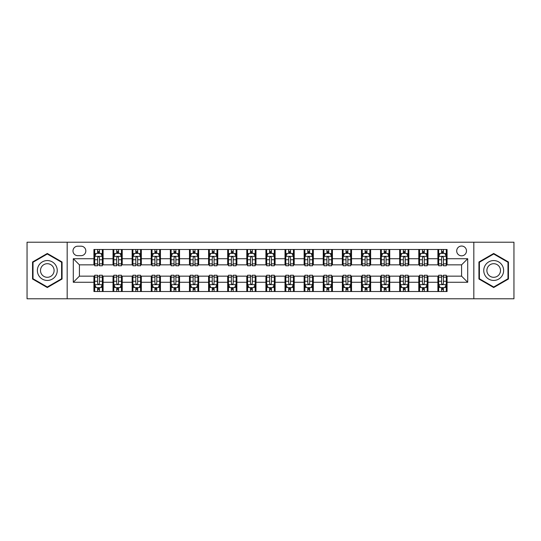 <?xml version="1.0" encoding="UTF-8"?>
<svg xmlns="http://www.w3.org/2000/svg" width="541" height="541" viewBox="0 0 541 541"><rect width="100%" height="100%" fill="white"/><g stroke="black" fill="none" stroke-linecap="round" stroke-linejoin="round"><path stroke-width="0.81" d="M461.588 246.04A4.889 4.889 0 0 0 456.699 250.929A4.889 4.889 0 0 0 461.588 255.825A4.889 4.889 0 0 0 466.484 250.929A4.889 4.889 0 0 0 461.588 246.04M473.821 298.781L513.95 298.781L513.95 242.219L473.821 242.219L473.821 298.781L67.179 298.781L67.179 242.219L27.05 242.219L27.05 298.781L67.179 298.781M77.728 255.67L81.089 255.67A4.741 4.741 0 0 0 85.83 250.929A4.741 4.741 0 0 0 81.089 246.196L77.728 246.196A4.741 4.741 0 0 0 72.988 250.929A4.741 4.741 0 0 0 77.728 255.67M473.821 242.219L67.179 242.219M93.931 282.274L73.292 282.274L73.292 258.726L93.931 258.726L93.931 264.847L79.412 264.847L79.412 276.153L93.931 276.153L93.931 291.518L447.069 291.518L447.069 276.153L461.588 276.153L461.588 264.847L447.069 264.847L447.069 258.726L467.708 258.726L467.708 282.274L447.069 282.274M447.069 258.726L447.069 249.482L93.931 249.482L93.931 258.726M437.899 249.482L437.899 264.847L438.663 264.847M441.564 264.847L443.397 264.847M446.305 264.847L447.069 264.847M437.899 264.847L427.194 264.847M418.788 249.482L418.788 264.847L419.552 264.847M422.453 264.847L424.293 264.847M418.788 264.847L408.083 264.847M399.677 249.482L399.677 264.847L400.441 264.847M403.349 264.847L405.182 264.847M399.677 264.847L388.979 264.847M380.566 249.482L380.566 264.847L381.331 264.847M384.238 264.847L386.071 264.847M380.566 264.847L369.868 264.847M361.462 249.482L361.462 264.847L362.227 264.847M365.128 264.847L366.96 264.847M361.462 264.847L350.757 264.847M342.352 249.482L342.352 264.847L343.116 264.847M346.017 264.847L347.856 264.847M342.352 264.847L331.647 264.847M323.241 249.482L323.241 264.847L324.005 264.847M326.913 264.847L328.745 264.847M323.241 264.847L312.542 264.847M304.13 249.482L304.13 264.847L304.894 264.847M307.802 264.847L309.635 264.847M304.13 264.847L293.432 264.847M285.026 249.482L285.026 264.847L285.79 264.847M288.691 264.847L290.524 264.847M285.026 264.847L274.321 264.847M265.915 249.482L265.915 264.847L266.679 264.847M269.58 264.847L271.42 264.847M265.915 264.847L255.21 264.847M246.804 249.482L246.804 264.847L247.568 264.847M250.476 264.847L252.309 264.847M246.804 264.847L236.106 264.847M227.693 249.482L227.693 264.847L228.458 264.847M231.365 264.847L233.198 264.847M227.693 264.847L216.995 264.847M208.589 249.482L208.589 264.847L209.353 264.847M212.255 264.847L214.087 264.847M208.589 264.847L197.884 264.847M189.478 249.482L189.478 264.847L190.243 264.847M193.144 264.847L194.983 264.847M189.478 264.847L178.773 264.847M170.368 249.482L170.368 264.847L171.132 264.847M174.04 264.847L175.872 264.847M170.368 264.847L159.669 264.847M151.257 249.482L151.257 264.847L152.021 264.847M154.929 264.847L156.762 264.847M151.257 264.847L140.559 264.847M132.153 249.482L132.153 264.847L132.917 264.847M135.818 264.847L137.651 264.847M132.153 264.847L121.448 264.847M113.042 249.482L113.042 264.847L113.806 264.847M116.707 264.847L118.547 264.847M113.042 264.847L102.337 264.847M93.931 264.847L94.695 264.847M97.603 264.847L99.436 264.847M93.931 276.153L94.695 276.153M97.603 276.153L99.436 276.153M102.337 276.153L103.101 276.153L103.101 291.518M113.806 276.153L103.101 276.153M116.707 276.153L118.547 276.153M121.448 276.153L122.212 276.153L122.212 291.518M132.917 276.153L122.212 276.153M135.818 276.153L137.651 276.153M140.559 276.153L141.323 276.153L141.323 291.518M152.021 276.153L141.323 276.153M154.929 276.153L156.762 276.153M159.669 276.153L160.434 276.153L160.434 291.518M171.132 276.153L160.434 276.153M174.04 276.153L175.872 276.153M178.773 276.153L179.538 276.153L179.538 291.518M190.243 276.153L179.538 276.153M193.144 276.153L194.983 276.153M197.884 276.153L198.648 276.153L198.648 291.518M209.353 276.153L198.648 276.153M212.255 276.153L214.087 276.153M216.995 276.153L217.759 276.153L217.759 291.518M228.458 276.153L217.759 276.153M231.365 276.153L233.198 276.153M236.106 276.153L236.87 276.153L236.87 291.518M247.568 276.153L236.87 276.153M250.476 276.153L252.309 276.153M255.21 276.153L255.974 276.153L255.974 291.518M266.679 276.153L255.974 276.153M269.58 276.153L271.42 276.153M274.321 276.153L275.085 276.153L275.085 291.518M285.79 276.153L275.085 276.153M288.691 276.153L290.524 276.153M293.432 276.153L294.196 276.153L294.196 291.518M304.894 276.153L294.196 276.153M307.802 276.153L309.635 276.153M312.542 276.153L313.307 276.153L313.307 291.518M324.005 276.153L313.307 276.153M326.913 276.153L328.745 276.153M331.647 276.153L332.411 276.153L332.411 291.518M343.116 276.153L332.411 276.153M346.017 276.153L347.856 276.153M350.757 276.153L351.522 276.153L351.522 291.518M362.227 276.153L351.522 276.153M365.128 276.153L366.96 276.153M369.868 276.153L370.632 276.153L370.632 291.518M381.331 276.153L370.632 276.153M384.238 276.153L386.071 276.153M388.979 276.153L389.743 276.153L389.743 291.518M400.441 276.153L389.743 276.153M403.349 276.153L405.182 276.153M408.083 276.153L408.847 276.153L408.847 291.518M419.552 276.153L408.847 276.153M422.453 276.153L424.293 276.153M427.194 276.153L427.958 276.153L427.958 291.518M438.663 276.153L427.958 276.153M441.564 276.153L443.397 276.153M446.305 276.153L447.069 276.153M103.101 249.482L103.101 264.847M93.931 253.303L94.695 253.303M97.603 253.303L99.436 253.303M102.337 253.303L103.101 253.303M93.931 287.697L94.695 287.697M97.603 287.697L99.436 287.697M102.337 287.697L103.101 287.697M113.042 276.153L113.042 291.518M122.212 249.482L122.212 264.847M113.042 253.303L113.806 253.303M116.707 253.303L118.547 253.303M121.448 253.303L122.212 253.303M113.042 287.697L113.806 287.697M116.707 287.697L118.547 287.697M121.448 287.697L122.212 287.697M132.153 276.153L132.153 291.518M132.153 287.697L132.917 287.697M135.818 287.697L137.651 287.697M140.559 287.697L141.323 287.697M141.323 249.482L141.323 264.847M132.153 253.303L132.917 253.303M135.818 253.303L137.651 253.303M140.559 253.303L141.323 253.303M151.257 276.153L151.257 291.518M151.257 287.697L152.021 287.697M154.929 287.697L156.762 287.697M159.669 287.697L160.434 287.697M160.434 249.482L160.434 264.847M151.257 253.303L152.021 253.303M154.929 253.303L156.762 253.303M159.669 253.303L160.434 253.303M170.368 276.153L170.368 291.518M170.368 287.697L171.132 287.697M174.04 287.697L175.872 287.697M178.773 287.697L179.538 287.697M179.538 249.482L179.538 264.847M170.368 253.303L171.132 253.303M174.04 253.303L175.872 253.303M178.773 253.303L179.538 253.303M189.478 276.153L189.478 291.518M189.478 287.697L190.243 287.697M193.144 287.697L194.983 287.697M197.884 287.697L198.648 287.697M198.648 249.482L198.648 264.847M189.478 253.303L190.243 253.303M193.144 253.303L194.983 253.303M197.884 253.303L198.648 253.303M208.589 276.153L208.589 291.518M208.589 287.697L209.353 287.697M212.255 287.697L214.087 287.697M216.995 287.697L217.759 287.697M217.759 249.482L217.759 264.847M208.589 253.303L209.353 253.303M212.255 253.303L214.087 253.303M216.995 253.303L217.759 253.303M227.693 276.153L227.693 291.518M227.693 287.697L228.458 287.697M231.365 287.697L233.198 287.697M236.106 287.697L236.87 287.697M236.87 249.482L236.87 264.847M227.693 253.303L228.458 253.303M231.365 253.303L233.198 253.303M236.106 253.303L236.87 253.303M246.804 276.153L246.804 291.518M246.804 287.697L247.568 287.697M250.476 287.697L252.309 287.697M255.21 287.697L255.974 287.697M255.974 249.482L255.974 264.847M246.804 253.303L247.568 253.303M250.476 253.303L252.309 253.303M255.21 253.303L255.974 253.303M265.915 276.153L265.915 291.518M265.915 287.697L266.679 287.697M269.58 287.697L271.42 287.697M274.321 287.697L275.085 287.697M275.085 249.482L275.085 264.847M265.915 253.303L266.679 253.303M269.58 253.303L271.42 253.303M274.321 253.303L275.085 253.303M285.026 276.153L285.026 291.518M285.026 287.697L285.79 287.697M288.691 287.697L290.524 287.697M293.432 287.697L294.196 287.697M294.196 249.482L294.196 264.847M285.026 253.303L285.79 253.303M288.691 253.303L290.524 253.303M293.432 253.303L294.196 253.303M304.13 276.153L304.13 291.518M304.13 287.697L304.894 287.697M307.802 287.697L309.635 287.697M312.542 287.697L313.307 287.697M313.307 249.482L313.307 264.847M304.13 253.303L304.894 253.303M307.802 253.303L309.635 253.303M312.542 253.303L313.307 253.303M323.241 276.153L323.241 291.518M323.241 287.697L324.005 287.697M326.913 287.697L328.745 287.697M331.647 287.697L332.411 287.697M332.411 249.482L332.411 264.847M323.241 253.303L324.005 253.303M326.913 253.303L328.745 253.303M331.647 253.303L332.411 253.303M342.352 276.153L342.352 291.518M342.352 287.697L343.116 287.697M346.017 287.697L347.856 287.697M350.757 287.697L351.522 287.697M351.522 249.482L351.522 264.847M342.352 253.303L343.116 253.303M346.017 253.303L347.856 253.303M350.757 253.303L351.522 253.303M361.462 276.153L361.462 291.518M361.462 287.697L362.227 287.697M365.128 287.697L366.96 287.697M369.868 287.697L370.632 287.697M370.632 249.482L370.632 264.847M361.462 253.303L362.227 253.303M365.128 253.303L366.96 253.303M369.868 253.303L370.632 253.303M380.566 276.153L380.566 291.518M380.566 287.697L381.331 287.697M384.238 287.697L386.071 287.697M388.979 287.697L389.743 287.697M389.743 249.482L389.743 264.847M380.566 253.303L381.331 253.303M384.238 253.303L386.071 253.303M388.979 253.303L389.743 253.303M399.677 276.153L399.677 291.518M399.677 287.697L400.441 287.697M403.349 287.697L405.182 287.697M408.083 287.697L408.847 287.697M408.847 249.482L408.847 264.847M399.677 253.303L400.441 253.303M403.349 253.303L405.182 253.303M408.083 253.303L408.847 253.303M418.788 276.153L418.788 291.518M418.788 287.697L419.552 287.697M422.453 287.697L424.293 287.697M427.194 287.697L427.958 287.697M427.958 249.482L427.958 264.847M418.788 253.303L419.552 253.303M422.453 253.303L424.293 253.303M427.194 253.303L427.958 253.303M437.899 276.153L437.899 291.518M437.899 287.697L438.663 287.697M441.564 287.697L443.397 287.697M446.305 287.697L447.069 287.697M437.899 253.303L438.663 253.303M441.564 253.303L443.397 253.303M446.305 253.303L447.069 253.303M79.412 264.847L73.292 258.726M79.412 276.153L73.292 282.274M467.708 258.726L461.588 264.847M467.708 282.274L461.588 276.153M47.304 287.535L62.059 279.014L62.059 261.986L47.304 253.465L32.555 261.986L32.555 279.014L47.304 287.535M508.445 261.986L493.696 253.465L478.941 261.986L478.941 279.014L493.696 287.535L508.445 279.014L508.445 261.986M99.436 251.47L97.603 251.47M102.337 263.846L99.436 263.846L99.436 265.759L102.337 265.759L102.337 256.434L100.809 253.377L96.224 253.377L94.695 256.434L94.695 265.759L97.603 265.759L97.603 263.846L94.695 263.846M94.695 256.434L94.695 249.482M102.337 256.434L102.337 249.482M97.603 253.377L97.603 249.482M99.436 249.482L99.436 253.377M99.436 263.846L99.436 257.584C98.827 256.407 98.212 256.407 97.603 257.584L97.603 263.846M97.603 289.53L99.436 289.53M94.695 277.154L97.603 277.154L97.603 275.241L94.695 275.241L94.695 284.566L96.224 287.623L100.809 287.623L102.337 284.566L102.337 275.241L99.436 275.241L99.436 277.154L102.337 277.154M102.337 284.566L102.337 291.518M94.695 284.566L94.695 291.518M99.436 287.623L99.436 291.518M97.603 291.518L97.603 287.623M97.603 277.154L97.603 283.416C98.212 284.593 98.82 284.593 99.436 283.416L99.436 277.154M118.547 251.47L116.707 251.47M121.448 263.846L118.547 263.846L118.547 265.759L121.448 265.759L121.448 256.434L119.919 253.377L115.334 253.377L113.806 256.434L113.806 265.759L116.707 265.759L116.707 263.846L113.806 263.846M113.806 256.434L113.806 249.482M121.448 256.434L121.448 249.482M116.707 253.377L116.707 249.482M118.547 249.482L118.547 253.377M118.547 263.846L118.547 257.584C117.931 256.407 117.323 256.407 116.707 257.584L116.707 263.846M137.651 251.47L135.818 251.47M140.559 263.846L137.651 263.846L137.651 265.759L140.559 265.759L140.559 256.434L139.03 253.377L134.445 253.377L132.917 256.434L132.917 265.759L135.818 265.759L135.818 263.846L132.917 263.846M132.917 256.434L132.917 249.482M140.559 256.434L140.559 249.482M135.818 253.377L135.818 249.482M137.651 249.482L137.651 253.377M137.651 263.846L137.651 257.584C137.042 256.407 136.433 256.407 135.818 257.584L135.818 263.846M156.762 251.47L154.929 251.47M159.669 263.846L156.762 263.846L156.762 265.759L159.669 265.759L159.669 256.434L158.141 253.377L153.549 253.377L152.021 256.434L152.021 265.759L154.929 265.759L154.929 263.846L152.021 263.846M152.021 256.434L152.021 249.482M159.669 256.434L159.669 249.482M154.929 253.377L154.929 249.482M156.762 249.482L156.762 253.377M156.762 263.846L156.762 257.584C156.153 256.407 155.537 256.407 154.929 257.584L154.929 263.846M116.707 289.53L118.547 289.53M113.806 277.154L116.707 277.154L116.707 275.241L113.806 275.241L113.806 284.566L115.334 287.623L119.919 287.623L121.448 284.566L121.448 275.241L118.547 275.241L118.547 277.154L121.448 277.154M121.448 284.566L121.448 291.518M113.806 284.566L113.806 291.518M118.547 287.623L118.547 291.518M116.707 291.518L116.707 287.623M116.707 277.154L116.707 283.416C117.323 284.593 117.931 284.593 118.547 283.416L118.547 277.154M135.818 289.53L137.651 289.53M132.917 277.154L135.818 277.154L135.818 275.241L132.917 275.241L132.917 284.566L134.445 287.623L139.03 287.623L140.559 284.566L140.559 275.241L137.651 275.241L137.651 277.154L140.559 277.154M140.559 284.566L140.559 291.518M132.917 284.566L132.917 291.518M137.651 287.623L137.651 291.518M135.818 291.518L135.818 287.623M135.818 277.154L135.818 283.416C136.427 284.593 137.042 284.593 137.651 283.416L137.651 277.154M154.929 289.53L156.762 289.53M152.021 277.154L154.929 277.154L154.929 275.241L152.021 275.241L152.021 284.566L153.549 287.623L158.141 287.623L159.669 284.566L159.669 275.241L156.762 275.241L156.762 277.154L159.669 277.154M159.669 284.566L159.669 291.518M152.021 284.566L152.021 291.518M156.762 287.623L156.762 291.518M154.929 291.518L154.929 287.623M154.929 277.154L154.929 283.416C155.537 284.593 156.153 284.593 156.762 283.416L156.762 277.154M175.872 251.47L174.04 251.47M178.773 263.846L175.872 263.846L175.872 265.759L178.773 265.759L178.773 256.434L177.245 253.377L172.66 253.377L171.132 256.434L171.132 265.759L174.04 265.759L174.04 263.846L171.132 263.846M171.132 256.434L171.132 249.482M178.773 256.434L178.773 249.482M174.04 253.377L174.04 249.482M175.872 249.482L175.872 253.377M175.872 263.846L175.872 257.584C175.264 256.407 174.648 256.407 174.04 257.584L174.04 263.846M174.04 289.53L175.872 289.53M171.132 277.154L174.04 277.154L174.04 275.241L171.132 275.241L171.132 284.566L172.66 287.623L177.245 287.623L178.773 284.566L178.773 275.241L175.872 275.241L175.872 277.154L178.773 277.154M178.773 284.566L178.773 291.518M171.132 284.566L171.132 291.518M175.872 287.623L175.872 291.518M174.04 291.518L174.04 287.623M174.04 277.154L174.04 283.416C174.648 284.593 175.257 284.593 175.872 283.416L175.872 277.154M55.912 265.53A9.934 9.934 0 0 0 42.34 261.891A9.934 9.934 0 0 0 38.702 275.47A9.934 9.934 0 0 0 52.274 279.109A9.934 9.934 0 0 0 55.912 265.53M53.194 267.098A6.803 6.803 0 0 0 43.902 264.61A6.803 6.803 0 0 0 41.414 273.902A6.803 6.803 0 0 0 50.705 276.39A6.803 6.803 0 0 0 53.194 267.098M47.304 287.007L33.015 278.75L33.015 262.25L47.304 253.993L61.6 262.25L61.6 278.75L47.304 287.007M493.696 280.434A9.934 9.934 0 0 0 503.63 270.5A9.934 9.934 0 0 0 493.696 260.566A9.934 9.934 0 0 0 483.755 270.5A9.934 9.934 0 0 0 493.696 280.434M493.696 277.303A6.803 6.803 0 0 0 500.499 270.5A6.803 6.803 0 0 0 493.696 263.697A6.803 6.803 0 0 0 486.893 270.5A6.803 6.803 0 0 0 493.696 277.303M479.4 262.25L493.696 253.993L507.985 262.25L507.985 278.75L493.696 287.007L479.4 278.75L479.4 262.25M194.983 251.47L193.144 251.47M197.884 263.846L194.983 263.846L194.983 265.759L197.884 265.759L197.884 256.434L196.356 253.377L191.771 253.377L190.243 256.434L190.243 265.759L193.144 265.759L193.144 263.846L190.243 263.846M190.243 256.434L190.243 249.482M197.884 256.434L197.884 249.482M193.144 253.377L193.144 249.482M194.983 249.482L194.983 253.377M194.983 263.846L194.983 257.584C194.368 256.407 193.759 256.407 193.144 257.584L193.144 263.846M214.087 251.47L212.255 251.47M216.995 263.846L214.087 263.846L214.087 265.759L216.995 265.759L216.995 256.434L215.467 253.377L210.882 253.377L209.353 256.434L209.353 265.759L212.255 265.759L212.255 263.846L209.353 263.846M209.353 256.434L209.353 249.482M216.995 256.434L216.995 249.482M212.255 253.377L212.255 249.482M214.087 249.482L214.087 253.377M214.087 263.846L214.087 257.584C213.479 256.407 212.87 256.407 212.255 257.584L212.255 263.846M233.198 251.47L231.365 251.47M236.106 263.846L233.198 263.846L233.198 265.759L236.106 265.759L236.106 256.434L234.578 253.377L229.986 253.377L228.458 256.434L228.458 265.759L231.365 265.759L231.365 263.846L228.458 263.846M228.458 256.434L228.458 249.482M236.106 256.434L236.106 249.482M231.365 253.377L231.365 249.482M233.198 249.482L233.198 253.377M233.198 263.846L233.198 257.584C232.589 256.407 231.974 256.407 231.365 257.584L231.365 263.846M252.309 251.47L250.476 251.47M255.21 263.846L252.309 263.846L252.309 265.759L255.21 265.759L255.21 256.434L253.682 253.377L249.097 253.377L247.568 256.434L247.568 265.759L250.476 265.759L250.476 263.846L247.568 263.846M247.568 256.434L247.568 249.482M255.21 256.434L255.21 249.482M250.476 253.377L250.476 249.482M252.309 249.482L252.309 253.377M252.309 263.846L252.309 257.584C251.7 256.407 251.085 256.407 250.476 257.584L250.476 263.846M271.42 251.47L269.58 251.47M274.321 263.846L271.42 263.846L271.42 265.759L274.321 265.759L274.321 256.434L272.792 253.377L268.208 253.377L266.679 256.434L266.679 265.759L269.58 265.759L269.58 263.846L266.679 263.846M266.679 256.434L266.679 249.482M274.321 256.434L274.321 249.482M269.58 253.377L269.58 249.482M271.42 249.482L271.42 253.377M271.42 263.846L271.42 257.584C270.804 256.407 270.196 256.407 269.58 257.584L269.58 263.846M193.144 289.53L194.983 289.53M190.243 277.154L193.144 277.154L193.144 275.241L190.243 275.241L190.243 284.566L191.771 287.623L196.356 287.623L197.884 284.566L197.884 275.241L194.983 275.241L194.983 277.154L197.884 277.154M197.884 284.566L197.884 291.518M190.243 284.566L190.243 291.518M194.983 287.623L194.983 291.518M193.144 291.518L193.144 287.623M193.144 277.154L193.144 283.416C193.759 284.593 194.368 284.593 194.983 283.416L194.983 277.154M212.255 289.53L214.087 289.53M209.353 277.154L212.255 277.154L212.255 275.241L209.353 275.241L209.353 284.566L210.882 287.623L215.467 287.623L216.995 284.566L216.995 275.241L214.087 275.241L214.087 277.154L216.995 277.154M216.995 284.566L216.995 291.518M209.353 284.566L209.353 291.518M214.087 287.623L214.087 291.518M212.255 291.518L212.255 287.623M212.255 277.154L212.255 283.416C212.863 284.593 213.479 284.593 214.087 283.416L214.087 277.154M231.365 289.53L233.198 289.53M228.458 277.154L231.365 277.154L231.365 275.241L228.458 275.241L228.458 284.566L229.986 287.623L234.578 287.623L236.106 284.566L236.106 275.241L233.198 275.241L233.198 277.154L236.106 277.154M236.106 284.566L236.106 291.518M228.458 284.566L228.458 291.518M233.198 287.623L233.198 291.518M231.365 291.518L231.365 287.623M231.365 277.154L231.365 283.416C231.974 284.593 232.589 284.593 233.198 283.416L233.198 277.154M250.476 289.53L252.309 289.53M247.568 277.154L250.476 277.154L250.476 275.241L247.568 275.241L247.568 284.566L249.097 287.623L253.682 287.623L255.21 284.566L255.21 275.241L252.309 275.241L252.309 277.154L255.21 277.154M255.21 284.566L255.21 291.518M247.568 284.566L247.568 291.518M252.309 287.623L252.309 291.518M250.476 291.518L250.476 287.623M250.476 277.154L250.476 283.416C251.085 284.593 251.693 284.593 252.309 283.416L252.309 277.154M269.58 289.53L271.42 289.53M266.679 277.154L269.58 277.154L269.58 275.241L266.679 275.241L266.679 284.566L268.208 287.623L272.792 287.623L274.321 284.566L274.321 275.241L271.42 275.241L271.42 277.154L274.321 277.154M274.321 284.566L274.321 291.518M266.679 284.566L266.679 291.518M271.42 287.623L271.42 291.518M269.58 291.518L269.58 287.623M269.58 277.154L269.58 283.416C270.196 284.593 270.804 284.593 271.42 283.416L271.42 277.154M290.524 251.47L288.691 251.47M293.432 263.846L290.524 263.846L290.524 265.759L293.432 265.759L293.432 256.434L291.903 253.377L287.318 253.377L285.79 256.434L285.79 265.759L288.691 265.759L288.691 263.846L285.79 263.846M285.79 256.434L285.79 249.482M293.432 256.434L293.432 249.482M288.691 253.377L288.691 249.482M290.524 249.482L290.524 253.377M290.524 263.846L290.524 257.584C289.915 256.407 289.307 256.407 288.691 257.584L288.691 263.846M288.691 289.53L290.524 289.53M285.79 277.154L288.691 277.154L288.691 275.241L285.79 275.241L285.79 284.566L287.318 287.623L291.903 287.623L293.432 284.566L293.432 275.241L290.524 275.241L290.524 277.154L293.432 277.154M293.432 284.566L293.432 291.518M285.79 284.566L285.79 291.518M290.524 287.623L290.524 291.518M288.691 291.518L288.691 287.623M288.691 277.154L288.691 283.416C289.3 284.593 289.915 284.593 290.524 283.416L290.524 277.154M309.635 251.47L307.802 251.47M312.542 263.846L309.635 263.846L309.635 265.759L312.542 265.759L312.542 256.434L311.014 253.377L306.422 253.377L304.894 256.434L304.894 265.759L307.802 265.759L307.802 263.846L304.894 263.846M304.894 256.434L304.894 249.482M312.542 256.434L312.542 249.482M307.802 253.377L307.802 249.482M309.635 249.482L309.635 253.377M309.635 263.846L309.635 257.584C309.026 256.407 308.411 256.407 307.802 257.584L307.802 263.846M307.802 289.53L309.635 289.53M304.894 277.154L307.802 277.154L307.802 275.241L304.894 275.241L304.894 284.566L306.422 287.623L311.014 287.623L312.542 284.566L312.542 275.241L309.635 275.241L309.635 277.154L312.542 277.154M312.542 284.566L312.542 291.518M304.894 284.566L304.894 291.518M309.635 287.623L309.635 291.518M307.802 291.518L307.802 287.623M307.802 277.154L307.802 283.416C308.411 284.593 309.026 284.593 309.635 283.416L309.635 277.154M328.745 251.47L326.913 251.47M331.647 263.846L328.745 263.846L328.745 265.759L331.647 265.759L331.647 256.434L330.118 253.377L325.533 253.377L324.005 256.434L324.005 265.759L326.913 265.759L326.913 263.846L324.005 263.846M324.005 256.434L324.005 249.482M331.647 256.434L331.647 249.482M326.913 253.377L326.913 249.482M328.745 249.482L328.745 253.377M328.745 263.846L328.745 257.584C328.137 256.407 327.521 256.407 326.913 257.584L326.913 263.846M326.913 289.53L328.745 289.53M324.005 277.154L326.913 277.154L326.913 275.241L324.005 275.241L324.005 284.566L325.533 287.623L330.118 287.623L331.647 284.566L331.647 275.241L328.745 275.241L328.745 277.154L331.647 277.154M331.647 284.566L331.647 291.518M324.005 284.566L324.005 291.518M328.745 287.623L328.745 291.518M326.913 291.518L326.913 287.623M326.913 277.154L326.913 283.416C327.521 284.593 328.13 284.593 328.745 283.416L328.745 277.154M347.856 251.47L346.017 251.47M350.757 263.846L347.856 263.846L347.856 265.759L350.757 265.759L350.757 256.434L349.229 253.377L344.644 253.377L343.116 256.434L343.116 265.759L346.017 265.759L346.017 263.846L343.116 263.846M343.116 256.434L343.116 249.482M350.757 256.434L350.757 249.482M346.017 253.377L346.017 249.482M347.856 249.482L347.856 253.377M347.856 263.846L347.856 257.584C347.241 256.407 346.632 256.407 346.017 257.584L346.017 263.846M346.017 289.53L347.856 289.53M343.116 277.154L346.017 277.154L346.017 275.241L343.116 275.241L343.116 284.566L344.644 287.623L349.229 287.623L350.757 284.566L350.757 275.241L347.856 275.241L347.856 277.154L350.757 277.154M350.757 284.566L350.757 291.518M343.116 284.566L343.116 291.518M347.856 287.623L347.856 291.518M346.017 291.518L346.017 287.623M346.017 277.154L346.017 283.416C346.632 284.593 347.241 284.593 347.856 283.416L347.856 277.154M366.96 251.47L365.128 251.47M369.868 263.846L366.96 263.846L366.96 265.759L369.868 265.759L369.868 256.434L368.34 253.377L363.755 253.377L362.227 256.434L362.227 265.759L365.128 265.759L365.128 263.846L362.227 263.846M362.227 256.434L362.227 249.482M369.868 256.434L369.868 249.482M365.128 253.377L365.128 249.482M366.96 249.482L366.96 253.377M366.96 263.846L366.96 257.584C366.352 256.407 365.743 256.407 365.128 257.584L365.128 263.846M365.128 289.53L366.96 289.53M362.227 277.154L365.128 277.154L365.128 275.241L362.227 275.241L362.227 284.566L363.755 287.623L368.34 287.623L369.868 284.566L369.868 275.241L366.96 275.241L366.96 277.154L369.868 277.154M369.868 284.566L369.868 291.518M362.227 284.566L362.227 291.518M366.96 287.623L366.96 291.518M365.128 291.518L365.128 287.623M365.128 277.154L365.128 283.416C365.736 284.593 366.352 284.593 366.96 283.416L366.96 277.154M386.071 251.47L384.238 251.47M388.979 263.846L386.071 263.846L386.071 265.759L388.979 265.759L388.979 256.434L387.451 253.377L382.859 253.377L381.331 256.434L381.331 265.759L384.238 265.759L384.238 263.846L381.331 263.846M381.331 256.434L381.331 249.482M388.979 256.434L388.979 249.482M384.238 253.377L384.238 249.482M386.071 249.482L386.071 253.377M386.071 263.846L386.071 257.584C385.463 256.407 384.847 256.407 384.238 257.584L384.238 263.846M384.238 289.53L386.071 289.53M381.331 277.154L384.238 277.154L384.238 275.241L381.331 275.241L381.331 284.566L382.859 287.623L387.451 287.623L388.979 284.566L388.979 275.241L386.071 275.241L386.071 277.154L388.979 277.154M388.979 284.566L388.979 291.518M381.331 284.566L381.331 291.518M386.071 287.623L386.071 291.518M384.238 291.518L384.238 287.623M384.238 277.154L384.238 283.416C384.847 284.593 385.463 284.593 386.071 283.416L386.071 277.154M403.349 289.53L405.182 289.53M400.441 277.154L403.349 277.154L403.349 275.241L400.441 275.241L400.441 284.566L401.97 287.623L406.555 287.623L408.083 284.566L408.083 275.241L405.182 275.241L405.182 277.154L408.083 277.154M408.083 284.566L408.083 291.518M400.441 284.566L400.441 291.518M405.182 287.623L405.182 291.518M403.349 291.518L403.349 287.623M403.349 277.154L403.349 283.416C403.958 284.593 404.567 284.593 405.182 283.416L405.182 277.154M405.182 251.47L403.349 251.47M408.083 263.846L405.182 263.846L405.182 265.759L408.083 265.759L408.083 256.434L406.555 253.377L401.97 253.377L400.441 256.434L400.441 265.759L403.349 265.759L403.349 263.846L400.441 263.846M400.441 256.434L400.441 249.482M408.083 256.434L408.083 249.482M403.349 253.377L403.349 249.482M405.182 249.482L405.182 253.377M405.182 263.846L405.182 257.584C404.573 256.407 403.958 256.407 403.349 257.584L403.349 263.846M424.293 251.47L422.453 251.47M427.194 263.846L424.293 263.846L424.293 265.759L427.194 265.759L427.194 256.434L425.666 253.377L421.081 253.377L419.552 256.434L419.552 265.759L422.453 265.759L422.453 263.846L419.552 263.846M419.552 256.434L419.552 249.482M427.194 256.434L427.194 249.482M422.453 253.377L422.453 249.482M424.293 249.482L424.293 253.377M424.293 263.846L424.293 257.584C423.677 256.407 423.069 256.407 422.453 257.584L422.453 263.846M422.453 289.53L424.293 289.53M419.552 277.154L422.453 277.154L422.453 275.241L419.552 275.241L419.552 284.566L421.081 287.623L425.666 287.623L427.194 284.566L427.194 275.241L424.293 275.241L424.293 277.154L427.194 277.154M427.194 284.566L427.194 291.518M419.552 284.566L419.552 291.518M424.293 287.623L424.293 291.518M422.453 291.518L422.453 287.623M422.453 277.154L422.453 283.416C423.069 284.593 423.677 284.593 424.293 283.416L424.293 277.154M443.397 251.47L441.564 251.47M446.305 263.846L443.397 263.846L443.397 265.759L446.305 265.759L446.305 256.434L444.776 253.377L440.191 253.377L438.663 256.434L438.663 265.759L441.564 265.759L441.564 263.846L438.663 263.846M438.663 256.434L438.663 249.482M446.305 256.434L446.305 249.482M441.564 253.377L441.564 249.482M443.397 249.482L443.397 253.377M443.397 263.846L443.397 257.584C442.788 256.407 442.18 256.407 441.564 257.584L441.564 263.846M441.564 289.53L443.397 289.53M438.663 277.154L441.564 277.154L441.564 275.241L438.663 275.241L438.663 284.566L440.191 287.623L444.776 287.623L446.305 284.566L446.305 275.241L443.397 275.241L443.397 277.154L446.305 277.154M446.305 284.566L446.305 291.518M438.663 284.566L438.663 291.518M443.397 287.623L443.397 291.518M441.564 291.518L441.564 287.623M441.564 277.154L441.564 283.416C442.173 284.593 442.788 284.593 443.397 283.416L443.397 277.154M113.042 282.274L103.101 282.274M113.042 258.726L103.101 258.726M132.153 258.726L122.212 258.726M132.153 282.274L122.212 282.274M151.257 258.726L141.323 258.726M151.257 282.274L141.323 282.274M170.368 258.726L160.434 258.726M170.368 282.274L160.434 282.274M189.478 258.726L179.538 258.726M189.478 282.274L179.538 282.274M208.589 258.726L198.648 258.726M208.589 282.274L198.648 282.274M227.693 258.726L217.759 258.726M227.693 282.274L217.759 282.274M246.804 258.726L236.87 258.726M246.804 282.274L236.87 282.274M265.915 258.726L255.974 258.726M265.915 282.274L255.974 282.274M285.026 258.726L275.085 258.726M285.026 282.274L275.085 282.274M304.13 258.726L294.196 258.726M304.13 282.274L294.196 282.274M323.241 258.726L313.307 258.726M323.241 282.274L313.307 282.274M342.352 258.726L332.411 258.726M342.352 282.274L332.411 282.274M361.462 258.726L351.522 258.726M361.462 282.274L351.522 282.274M380.566 258.726L370.632 258.726M380.566 282.274L370.632 282.274M399.677 258.726L389.743 258.726M399.677 282.274L389.743 282.274M418.788 258.726L408.847 258.726M418.788 282.274L408.847 282.274M437.899 258.726L427.958 258.726M437.899 282.274L427.958 282.274M102.303 256.36L94.736 256.36M94.695 253.56L96.136 253.56M100.903 253.56L102.337 253.56M97.603 259.748L94.695 259.748M102.337 259.748L99.436 259.748M99.436 252.437L97.603 252.437M94.736 284.64L102.303 284.64M102.337 287.44L100.903 287.44M96.136 287.44L94.695 287.44M99.436 281.252L102.337 281.252M94.695 281.252L97.603 281.252M97.603 288.563L99.436 288.563M121.414 256.36L113.847 256.36M113.806 253.56L115.24 253.56M120.014 253.56L121.448 253.56M116.707 259.748L113.806 259.748M121.448 259.748L118.547 259.748M118.547 252.437L116.707 252.437M140.518 256.36L132.951 256.36M132.917 253.56L134.351 253.56M139.118 253.56L140.559 253.56M135.818 259.748L132.917 259.748M140.559 259.748L137.651 259.748M137.651 252.437L135.818 252.437M159.629 256.36L152.062 256.36M152.021 253.56L153.461 253.56M158.229 253.56L159.669 253.56M154.929 259.748L152.021 259.748M159.669 259.748L156.762 259.748M156.762 252.437L154.929 252.437M113.847 284.64L121.414 284.64M121.448 287.44L120.014 287.44M115.24 287.44L113.806 287.44M118.547 281.252L121.448 281.252M113.806 281.252L116.707 281.252M116.707 288.563L118.547 288.563M132.951 284.64L140.518 284.64M140.559 287.44L139.118 287.44M134.351 287.44L132.917 287.44M137.651 281.252L140.559 281.252M132.917 281.252L135.818 281.252M135.818 288.563L137.651 288.563M152.062 284.64L159.629 284.64M159.669 287.44L158.229 287.44M153.461 287.44L152.021 287.44M156.762 281.252L159.669 281.252M152.021 281.252L154.929 281.252M154.929 288.563L156.762 288.563M178.74 256.36L171.172 256.36M171.132 253.56L172.572 253.56M177.34 253.56L178.773 253.56M174.04 259.748L171.132 259.748M178.773 259.748L175.872 259.748M175.872 252.437L174.04 252.437M171.172 284.64L178.74 284.64M178.773 287.44L177.34 287.44M172.572 287.44L171.132 287.44M175.872 281.252L178.773 281.252M171.132 281.252L174.04 281.252M174.04 288.563L175.872 288.563M197.85 256.36L190.283 256.36M190.243 253.56L191.676 253.56M196.451 253.56L197.884 253.56M193.144 259.748L190.243 259.748M197.884 259.748L194.983 259.748M194.983 252.437L193.144 252.437M216.955 256.36L209.387 256.36M209.353 253.56L210.787 253.56M215.555 253.56L216.995 253.56M212.255 259.748L209.353 259.748M216.995 259.748L214.087 259.748M214.087 252.437L212.255 252.437M236.065 256.36L228.498 256.36M228.458 253.56L229.898 253.56M234.666 253.56L236.106 253.56M231.365 259.748L228.458 259.748M236.106 259.748L233.198 259.748M233.198 252.437L231.365 252.437M255.176 256.36L247.609 256.36M247.568 253.56L249.009 253.56M253.776 253.56L255.21 253.56M250.476 259.748L247.568 259.748M255.21 259.748L252.309 259.748M252.309 252.437L250.476 252.437M274.28 256.36L266.72 256.36M266.679 253.56L268.113 253.56M272.887 253.56L274.321 253.56M269.58 259.748L266.679 259.748M274.321 259.748L271.42 259.748M271.42 252.437L269.58 252.437M190.283 284.64L197.85 284.64M197.884 287.44L196.451 287.44M191.676 287.44L190.243 287.44M194.983 281.252L197.884 281.252M190.243 281.252L193.144 281.252M193.144 288.563L194.983 288.563M209.387 284.64L216.955 284.64M216.995 287.44L215.555 287.44M210.787 287.44L209.353 287.44M214.087 281.252L216.995 281.252M209.353 281.252L212.255 281.252M212.255 288.563L214.087 288.563M228.498 284.64L236.065 284.64M236.106 287.44L234.666 287.44M229.898 287.44L228.458 287.44M233.198 281.252L236.106 281.252M228.458 281.252L231.365 281.252M231.365 288.563L233.198 288.563M247.609 284.64L255.176 284.64M255.21 287.44L253.776 287.44M249.009 287.44L247.568 287.44M252.309 281.252L255.21 281.252M247.568 281.252L250.476 281.252M250.476 288.563L252.309 288.563M266.72 284.64L274.28 284.64M274.321 287.44L272.887 287.44M268.113 287.44L266.679 287.44M271.42 281.252L274.321 281.252M266.679 281.252L269.58 281.252M269.58 288.563L271.42 288.563M293.391 256.36L285.824 256.36M285.79 253.56L287.224 253.56M291.991 253.56L293.432 253.56M288.691 259.748L285.79 259.748M293.432 259.748L290.524 259.748M290.524 252.437L288.691 252.437M285.824 284.64L293.391 284.64M293.432 287.44L291.991 287.44M287.224 287.44L285.79 287.44M290.524 281.252L293.432 281.252M285.79 281.252L288.691 281.252M288.691 288.563L290.524 288.563M312.502 256.36L304.935 256.36M304.894 253.56L306.334 253.56M311.102 253.56L312.542 253.56M307.802 259.748L304.894 259.748M312.542 259.748L309.635 259.748M309.635 252.437L307.802 252.437M304.935 284.64L312.502 284.64M312.542 287.44L311.102 287.44M306.334 287.44L304.894 287.44M309.635 281.252L312.542 281.252M304.894 281.252L307.802 281.252M307.802 288.563L309.635 288.563M331.613 256.36L324.045 256.36M324.005 253.56L325.445 253.56M330.213 253.56L331.647 253.56M326.913 259.748L324.005 259.748M331.647 259.748L328.745 259.748M328.745 252.437L326.913 252.437M324.045 284.64L331.613 284.64M331.647 287.44L330.213 287.44M325.445 287.44L324.005 287.44M328.745 281.252L331.647 281.252M324.005 281.252L326.913 281.252M326.913 288.563L328.745 288.563M350.717 256.36L343.15 256.36M343.116 253.56L344.549 253.56M349.324 253.56L350.757 253.56M346.017 259.748L343.116 259.748M350.757 259.748L347.856 259.748M347.856 252.437L346.017 252.437M343.15 284.64L350.717 284.64M350.757 287.44L349.324 287.44M344.549 287.44L343.116 287.44M347.856 281.252L350.757 281.252M343.116 281.252L346.017 281.252M346.017 288.563L347.856 288.563M369.828 256.36L362.26 256.36M362.227 253.56L363.66 253.56M368.428 253.56L369.868 253.56M365.128 259.748L362.227 259.748M369.868 259.748L366.96 259.748M366.96 252.437L365.128 252.437M362.26 284.64L369.828 284.64M369.868 287.44L368.428 287.44M363.66 287.44L362.227 287.44M366.96 281.252L369.868 281.252M362.227 281.252L365.128 281.252M365.128 288.563L366.96 288.563M388.938 256.36L381.371 256.36M381.331 253.56L382.771 253.56M387.539 253.56L388.979 253.56M384.238 259.748L381.331 259.748M388.979 259.748L386.071 259.748M386.071 252.437L384.238 252.437M381.371 284.64L388.938 284.64M388.979 287.44L387.539 287.44M382.771 287.44L381.331 287.44M386.071 281.252L388.979 281.252M381.331 281.252L384.238 281.252M384.238 288.563L386.071 288.563M400.482 284.64L408.049 284.64M408.083 287.44L406.649 287.44M401.882 287.44L400.441 287.44M405.182 281.252L408.083 281.252M400.441 281.252L403.349 281.252M403.349 288.563L405.182 288.563M408.049 256.36L400.482 256.36M400.441 253.56L401.882 253.56M406.649 253.56L408.083 253.56M403.349 259.748L400.441 259.748M408.083 259.748L405.182 259.748M405.182 252.437L403.349 252.437M427.153 256.36L419.586 256.36M419.552 253.56L420.986 253.56M425.76 253.56L427.194 253.56M422.453 259.748L419.552 259.748M427.194 259.748L424.293 259.748M424.293 252.437L422.453 252.437M419.586 284.64L427.153 284.64M427.194 287.44L425.76 287.44M420.986 287.44L419.552 287.44M424.293 281.252L427.194 281.252M419.552 281.252L422.453 281.252M422.453 288.563L424.293 288.563M446.264 256.36L438.697 256.36M438.663 253.56L440.097 253.56M444.864 253.56L446.305 253.56M441.564 259.748L438.663 259.748M446.305 259.748L443.397 259.748M443.397 252.437L441.564 252.437M438.697 284.64L446.264 284.64M446.305 287.44L444.864 287.44M440.097 287.44L438.663 287.44M443.397 281.252L446.305 281.252M438.663 281.252L441.564 281.252M441.564 288.563L443.397 288.563"/></g></svg>
